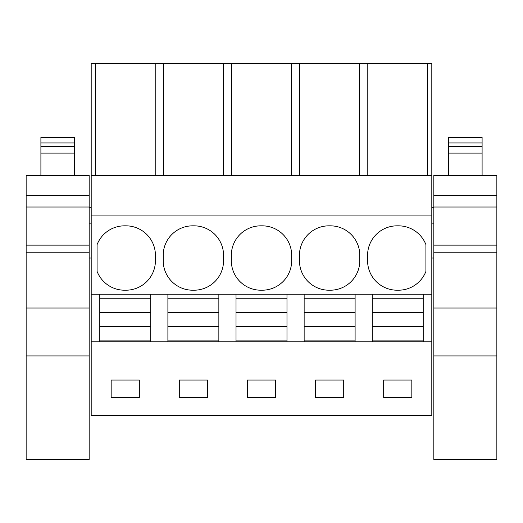 <?xml version="1.0" encoding="UTF-8"?>
<svg xmlns="http://www.w3.org/2000/svg" width="523" height="523" viewBox="0 0 523 523"><rect width="100%" height="100%" fill="white"/><g stroke="black" fill="none" stroke-linecap="round" stroke-linejoin="round"><path stroke-width="0.78" d="M91.192 415.589L431.808 415.517L91.192 415.589M223.341 175.545L223.341 63.571L91.192 63.571L91.192 415.517M91.192 341.833L431.808 341.833L431.808 415.517M139.334 397.487L139.334 380.051L111.17 380.051L111.17 397.487L139.334 397.487M247.418 380.051L275.582 380.051L275.582 397.487L247.418 397.487L247.418 380.051M179.297 380.051L207.454 380.051L207.454 397.487L179.297 397.487L179.297 380.051M315.546 380.051L315.546 397.487L343.703 397.487L343.703 380.051L315.546 380.051M411.83 397.487L411.83 380.051L383.666 380.051L383.666 397.487L411.83 397.487M91.192 294.227L99.775 294.227L99.775 312.721L150.729 312.721L150.729 326.417L150.729 294.227L99.775 294.227M99.775 341.833L99.775 340.891L150.729 340.891L150.729 341.833M150.729 340.891L150.729 326.417L99.775 326.417L99.775 312.721L99.775 340.891M150.729 294.227L431.808 294.227L431.808 341.833M91.192 215.103L431.808 215.103L431.808 294.227M124.579 290.206L125.925 290.206A29.504 29.504 0 0 0 155.423 260.702L155.423 255.335A29.504 29.504 0 0 0 125.925 225.831L124.579 225.831A29.504 29.504 0 0 0 97.088 244.627L97.088 271.411A29.504 29.504 0 0 0 124.579 290.206M291.671 260.702L291.671 255.335A29.504 29.504 0 0 0 262.173 225.831L260.827 225.831A29.504 29.504 0 0 0 231.329 255.335L231.329 260.702A29.504 29.504 0 0 0 260.827 290.206L262.173 290.206A29.504 29.504 0 0 0 291.671 260.702M223.55 260.702L223.55 255.335A29.504 29.504 0 0 0 194.046 225.831L192.706 225.831A29.504 29.504 0 0 0 163.202 255.335L163.202 260.702A29.504 29.504 0 0 0 192.706 290.206L194.046 290.206A29.504 29.504 0 0 0 223.55 260.702M359.798 255.335A29.504 29.504 0 0 0 330.294 225.831L328.954 225.831A29.504 29.504 0 0 0 299.45 255.335L299.45 260.702A29.504 29.504 0 0 0 328.954 290.206L330.294 290.206A29.504 29.504 0 0 0 359.798 260.702L359.798 255.335M425.912 244.627A29.504 29.504 0 0 0 398.421 225.831L397.075 225.831A29.504 29.504 0 0 0 367.577 255.335L367.577 260.702A29.504 29.504 0 0 0 397.075 290.206L398.421 290.206A29.504 29.504 0 0 0 425.912 271.411L425.912 244.627M91.192 175.545L431.808 175.545L431.808 215.103M95.291 63.571L95.291 175.545M223.341 63.571L231.539 63.571L231.539 175.545M291.461 175.545L291.461 63.571L231.539 63.571M291.461 63.571L299.659 63.571L299.659 175.545M431.808 175.545L431.808 63.571L299.659 63.571M91.192 258.022L89.178 258.022M91.192 223.151L89.178 223.151M26.15 246.81L26.15 208.88M91.192 207.729L89.178 207.729M167.896 341.833L167.896 340.891L218.856 340.891L218.856 341.833M167.896 340.891L167.896 312.721L218.856 312.721L218.856 326.417L218.856 294.227M218.856 340.891L218.856 326.417L167.896 326.417L167.896 294.227M163.411 63.571L163.411 175.545M155.213 63.571L155.213 175.545M427.709 63.571L427.709 175.545M423.225 341.833L423.225 294.227M433.822 223.151L431.808 223.151M433.822 258.022L431.808 258.022M433.822 207.729L431.808 207.729M496.85 246.81L496.85 208.88M367.787 175.545L367.787 63.571M359.589 63.571L359.589 175.545M355.104 341.833L355.104 294.227M372.271 341.833L372.271 340.891L423.225 340.891M372.271 294.227L372.271 326.417L372.271 312.721L423.225 312.721L423.225 326.417L372.271 326.417L372.271 340.891M236.023 341.833L236.023 340.891L286.977 340.891L286.977 341.833M236.023 340.891L236.023 312.721L286.977 312.721L286.977 326.417L286.977 294.227M286.977 340.891L286.977 326.417L236.023 326.417L236.023 294.227M304.144 341.833L304.144 340.891L355.104 340.891M304.144 294.227L304.144 326.417L304.144 312.721L355.104 312.721L355.104 326.417L304.144 326.417L304.144 340.891M99.775 298.247L150.729 298.247M167.896 298.247L218.856 298.247M236.023 298.247L286.977 298.247M304.144 298.247L355.104 298.247M372.271 298.247L423.225 298.247M40.899 146.44L40.899 153.089L74.429 153.089L74.429 146.44L40.899 146.44L40.899 137.372L74.429 137.372L74.429 142.949L40.899 142.949M40.899 153.089L40.899 175.277M74.429 153.089L74.429 175.277M74.429 146.44L74.429 142.949M89.178 245.13L26.15 245.13L26.15 175.277L89.178 175.277L89.178 459.429L26.15 459.429L26.15 308.034L89.178 308.034M26.15 245.13L26.15 308.034M448.571 146.44L448.571 153.089L482.101 153.089L482.101 146.44L448.571 146.44L448.571 137.372L482.101 137.372L482.101 142.949L448.571 142.949M448.571 153.089L448.571 175.277M482.101 153.089L482.101 175.277M482.101 146.44L482.101 142.949M496.85 245.13L433.822 245.13L433.822 175.277L496.85 175.277L496.85 459.429L433.822 459.429L433.822 308.034L496.85 308.034M433.822 245.13L433.822 308.034M26.15 355.928L89.178 355.928M26.15 252.772L89.178 252.772M26.15 207.016L89.178 207.016M26.15 195.249L89.178 195.249M26.15 175.859L89.178 175.859M433.822 355.928L496.85 355.928M433.822 252.772L496.85 252.772M433.822 207.016L496.85 207.016M433.822 195.249L496.85 195.249M433.822 175.859L496.85 175.859"/></g></svg>

